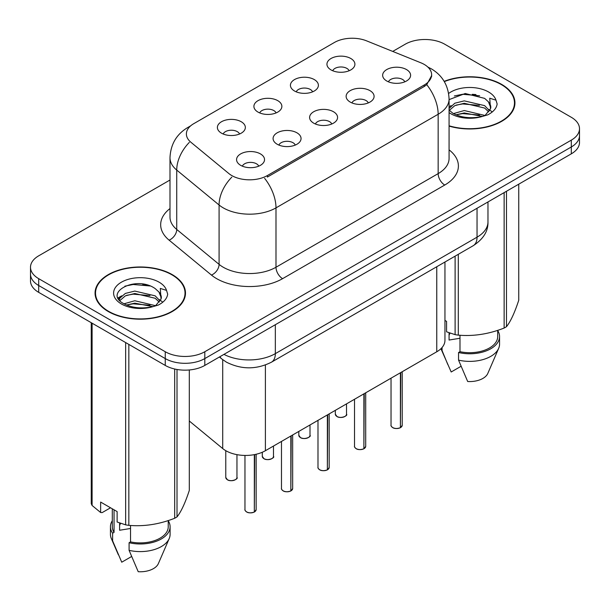 <?xml version="1.0" encoding="UTF-8"?>
<svg xmlns="http://www.w3.org/2000/svg" width="610" height="610" viewBox="0 0 610 610"><rect width="100%" height="100%" fill="white"/><g stroke="black" fill="none" stroke-linecap="round" stroke-linejoin="round"><path stroke-width="0.91" d="M294.516 90.997A13.984 8.075 180 0 1 291.748 88.717A13.984 8.075 180 0 1 296.376 78.682A13.984 8.075 180 0 1 314.295 79.582A13.984 8.075 180 0 1 317.07 88.717A13.984 8.075 180 0 1 294.516 90.997M312.594 91.835A8.387 4.842 0 0 0 310.337 89.472A8.387 4.842 0 0 0 302.072 88.244A8.387 4.842 0 0 0 296.224 91.835M258 112.08A13.984 8.075 180 0 1 255.224 109.8A13.984 8.075 180 0 1 259.86 99.766A13.984 8.075 180 0 1 277.779 100.665A13.984 8.075 180 0 1 280.554 109.8A13.984 8.075 180 0 1 258 112.08M276.071 112.919A8.387 4.842 0 0 0 273.821 110.562A8.387 4.842 0 0 0 265.556 109.335A8.387 4.842 0 0 0 259.707 112.919M221.483 133.163A13.984 8.075 180 0 1 218.708 130.883A13.984 8.075 180 0 1 223.336 120.849A13.984 8.075 180 0 1 241.255 121.748A13.984 8.075 180 0 1 244.03 130.883A13.984 8.075 180 0 1 221.483 133.163M239.555 134.002A8.387 4.842 0 0 0 237.305 131.646A8.387 4.842 0 0 0 229.04 130.418A8.387 4.842 0 0 0 223.184 134.002M331.039 69.914A13.984 8.075 180 0 1 328.264 67.634A13.984 8.075 180 0 1 332.892 57.599A13.984 8.075 180 0 1 350.811 58.499A13.984 8.075 180 0 1 353.587 67.634A13.984 8.075 180 0 1 331.039 69.914M349.111 70.752A8.387 4.842 0 0 0 346.861 68.389A8.387 4.842 0 0 0 338.596 67.161A8.387 4.842 0 0 0 332.74 70.752M350.216 102.068A13.984 8.075 180 0 1 347.448 99.788A13.984 8.075 180 0 1 352.077 89.754A13.984 8.075 180 0 1 369.995 90.654A13.984 8.075 180 0 1 372.771 99.788A13.984 8.075 180 0 1 350.216 102.068M368.295 102.907A8.387 4.842 0 0 0 366.038 100.551A8.387 4.842 0 0 0 357.773 99.323A8.387 4.842 0 0 0 351.924 102.907M313.7 123.159A13.984 8.075 180 0 1 310.925 120.871A13.984 8.075 180 0 1 315.561 110.837A13.984 8.075 180 0 1 333.479 111.737A13.984 8.075 180 0 1 336.255 120.871A13.984 8.075 180 0 1 313.7 123.159M331.771 123.99A8.387 4.842 0 0 0 329.522 121.634A8.387 4.842 0 0 0 321.256 120.406A8.387 4.842 0 0 0 315.408 123.99M277.184 144.242A13.984 8.075 180 0 1 274.409 141.955A13.984 8.075 180 0 1 279.037 131.92A13.984 8.075 180 0 1 296.956 132.82A13.984 8.075 180 0 1 299.731 141.955A13.984 8.075 180 0 1 277.184 144.242M295.255 145.073A8.387 4.842 0 0 0 293.006 142.717A8.387 4.842 0 0 0 284.74 141.489A8.387 4.842 0 0 0 278.884 145.073M240.66 165.325A13.984 8.075 180 0 1 237.892 163.038A13.984 8.075 180 0 1 242.521 153.003A13.984 8.075 180 0 1 260.44 153.903A13.984 8.075 180 0 1 263.215 163.038A13.984 8.075 180 0 1 240.66 165.325M258.739 166.164A8.387 4.842 0 0 0 256.482 163.8A8.387 4.842 0 0 0 248.217 162.573A8.387 4.842 0 0 0 242.368 166.164M386.74 80.985A13.984 8.075 180 0 1 383.964 78.705A13.984 8.075 180 0 1 388.593 68.671A13.984 8.075 180 0 1 406.512 69.57A13.984 8.075 180 0 1 409.287 78.705A13.984 8.075 180 0 1 386.74 80.985M404.811 81.824A8.387 4.842 0 0 0 402.562 79.468A8.387 4.842 0 0 0 394.296 78.24A8.387 4.842 0 0 0 388.44 81.824M420.885 62.807A25.17 14.533 180 0 1 424.247 64.431A25.17 14.533 180 0 1 431.621 74.71A25.17 14.533 180 0 1 424.247 84.981L267.363 175.558A25.17 14.533 180 0 1 228.948 173.621L190.938 142.282A25.17 14.533 180 0 1 186.385 133.948A25.17 14.533 180 0 1 193.759 123.67L334.371 42.494A25.17 14.533 180 0 1 366.602 40.862L420.885 62.807M444.949 262.01L444.949 340.357A27.968 16.15 180 0 1 436.76 351.779L265.396 450.714A27.968 16.15 180 0 1 222.711 448.556L189.298 421.007M449.074 126.095A45.216 26.1 0 0 0 514.939 102.869A45.216 26.1 0 0 0 501.702 84.416A45.216 26.1 0 0 0 444.164 81.344M172.241 274.622A45.216 26.1 0 0 0 122.968 268.964A45.216 26.1 0 0 0 95.061 293.082A45.216 26.1 0 0 0 108.298 311.542A45.216 26.1 0 0 0 157.571 317.2A45.216 26.1 0 0 0 185.486 293.082A45.216 26.1 0 0 0 172.241 274.622M95.526 295.431A45.216 26.1 0 0 0 95.366 296.125M431.682 75.472L426.748 84.683L424.308 86.452L267.424 177.03M169.992 180.019L38.689 255.826A27.968 16.15 0 0 0 30.5 267.241L30.5 280.943A27.968 16.15 0 0 0 38.689 292.358L165.257 365.428L165.257 358.581A27.968 16.15 0 0 0 204.808 358.581L571.311 146.979A27.968 16.15 0 0 0 579.5 135.565A27.968 16.15 0 0 1 571.311 146.979L204.808 358.581A27.968 16.15 0 0 1 165.257 358.581L38.689 285.51L165.257 358.581L165.257 351.734A27.968 16.15 0 0 0 204.808 351.734L571.311 140.132A27.968 16.15 0 0 0 579.5 128.71A27.968 16.15 0 0 0 571.311 117.295L444.743 44.225A27.968 16.15 0 0 0 405.192 44.225L392.733 51.423M30.5 274.096A27.968 16.15 0 0 0 38.689 285.51A27.968 16.15 0 0 1 30.5 274.096M30.5 267.241A27.968 16.15 0 0 0 38.689 278.663L165.257 351.734M185.173 296.125A45.216 26.1 0 0 0 185.021 295.431M514.634 105.919A45.216 26.1 0 0 0 514.474 105.225M165.257 365.428A27.968 16.15 0 0 0 204.808 365.428L571.311 153.834A27.968 16.15 0 0 0 579.5 142.412L579.5 128.71M400.366 427.724C397.041 428.799 394.495 428.761 392.71 427.633C391.246 426.359 390.682 425.566 391.033 425.262A5.597 3.233 0 0 0 392.672 427.541A5.597 3.233 0 0 0 400.404 427.64L400.282 427.717A5.406 3.119 180 0 1 392.802 427.618M400.404 427.412L400.747 372.565M400.404 427.64L400.404 372.763M363.85 448.808C360.525 449.883 357.971 449.844 356.194 448.716C354.723 447.443 354.166 446.65 354.517 446.345A5.597 3.233 0 0 0 356.156 448.625A5.597 3.233 0 0 0 363.888 448.724L363.758 448.8A5.406 3.119 180 0 1 356.286 448.701M363.888 448.495L364.231 393.648M363.888 448.724L363.888 393.846M327.326 469.898C324.009 470.966 321.455 470.935 319.671 469.799C318.206 468.526 317.65 467.733 317.993 467.428A5.597 3.233 0 0 0 319.632 469.715A5.597 3.233 0 0 0 327.364 469.807L327.242 469.883A5.406 3.119 180 0 1 319.762 469.791M327.364 469.578L327.715 414.731M327.364 469.807L327.364 414.937M290.81 490.981C287.485 492.049 284.939 492.018 283.154 490.882C281.69 489.609 281.126 488.816 281.477 488.511A5.597 3.233 0 0 0 283.116 490.798A5.597 3.233 0 0 0 290.848 490.89L290.726 490.966A5.406 3.119 180 0 1 283.246 490.875M290.848 490.661L291.191 435.814M290.848 490.89L290.848 436.02M254.294 512.064C250.969 513.132 248.415 513.101 246.638 511.965C245.167 510.692 244.61 509.907 244.961 509.594A5.597 3.233 0 0 0 246.6 511.882A5.597 3.233 0 0 0 254.332 511.973L254.202 512.049A5.406 3.119 180 0 1 246.73 511.958M254.332 511.744L254.675 454.572M254.332 511.973L254.332 454.641M449.074 125.79A44.743 25.834 0 0 0 514.474 102.869A44.743 25.834 0 0 0 501.367 84.607A44.743 25.834 0 0 0 444.316 81.61M450.142 333.144A21.075 12.169 0 0 0 449.074 335.218M449.074 332.77L449.074 340.037L459.993 338.26M453.459 113.597L464.271 110.54L484.851 115.45M479.414 115.046L462.616 113.605L455.945 114.817L464.271 112.949L482.51 116.449M449.074 108.504L454.831 103.212L464.271 100.871L484.63 105.629L489.525 110.73M449.318 110.379L454.831 105.629L464.271 103.288L484.63 108.046L488.717 111.874M449.074 110.105L452.841 113.231C460.992 117.654 470.638 118.782 481.755 116.617L487.672 114.886C493.368 111.965 496.525 108.321 497.15 103.952L495.983 100.17L489.754 98.218L490.486 108.885L490.806 107.436A21.075 12.169 0 0 0 488.419 101.824L490.791 107.726M488.419 101.824L484.653 98.378L465.209 93.513L449.074 99.628M490.486 108.885L485.346 115.092M444.949 320.433L446.573 321.371L446.573 331.81L455.113 334.646A50.34 29.066 0 0 0 458.301 335.134C473.52 336.468 488.793 334.105 504.142 328.043A50.34 29.066 0 0 0 506.475 326.701C510.547 321.6 514.642 312.777 518.752 300.234L518.752 184.174M459.993 335.248L459.993 351.688A27.968 16.15 0 0 0 497.699 336.552L497.699 330.353M459.993 351.688L458.552 352.519A29.829 17.225 0 0 0 499.559 336.552A29.829 17.225 0 0 0 497.699 330.551M458.552 352.519L458.552 360.129A29.829 17.225 0 0 0 498.667 348.333A29.829 17.225 0 0 0 499.559 344.162L499.559 336.552M458.552 360.129L467.679 381.502A18.643 10.766 0 0 0 487.817 373.411L498.667 348.333M504.142 328.043L504.142 192.615M506.475 191.266L506.475 326.701M458.301 254.309L458.301 335.134M455.113 334.646L455.113 256.147M461.03 366.305L451.194 371.986L440.938 348.691A29.829 17.225 0 0 0 442.075 350.613L442.075 347.494M447.763 364.444L442.075 350.613M454.358 95.953L462.616 94.275L479.62 95.778M449.074 107.894L449.478 107.665M455.914 105.156L462.616 103.944L479.414 105.385M488.602 109.304L489.876 110.143M490.486 110.578L492.209 112.004M449.074 106.681L451.103 105.652M108.633 311.352A44.743 25.834 0 0 0 157.395 316.948A44.743 25.834 0 0 0 185.021 293.082A44.743 25.834 0 0 0 171.913 274.813A44.743 25.834 0 0 0 123.144 269.216A44.743 25.834 0 0 0 95.526 293.082A44.743 25.834 0 0 0 108.633 311.352M120.681 523.357A21.075 12.169 0 0 0 119.613 525.423M119.613 522.976L119.613 530.25L130.532 528.473M124.005 303.803L134.818 300.745L155.39 305.656M149.953 305.259L133.155 303.818L126.483 305.031L134.818 303.162L153.049 306.662M119.278 299.899L119.918 298.069L125.37 293.425L134.818 291.077L155.169 295.842L160.072 300.936M119.865 300.593L125.37 295.842L134.818 293.494L155.169 298.26L159.256 302.087M158.966 292.03L155.192 288.591C135.763 274.851 103.395 292.785 123.38 303.437C131.539 307.859 141.177 308.988 152.294 306.822L158.219 305.099C163.907 302.179 167.064 298.534 167.689 294.157L166.522 290.383L160.293 288.423L161.025 299.098L161.345 297.649A21.075 12.169 0 0 0 158.966 292.03L161.33 297.939M161.025 299.098L155.885 305.305M110.524 507.779L102.167 512.606L100.635 512.507L100.635 502.068L117.12 511.584L117.12 522.015L125.652 524.852A50.34 29.066 0 0 0 128.84 525.347C144.059 526.682 159.34 524.318 174.681 518.256A50.34 29.066 0 0 0 177.014 516.906C181.094 511.813 185.188 502.991 189.298 490.448L189.298 369.973M130.532 525.462L130.532 541.893A27.968 16.15 0 0 0 168.238 526.758L168.238 520.566M130.532 541.893L129.091 542.725A29.829 17.225 0 0 0 170.099 526.758A29.829 17.225 0 0 0 168.238 520.765M129.091 542.725L129.091 550.342A29.829 17.225 0 0 0 169.214 538.546A29.829 17.225 0 0 0 170.099 534.368L170.099 526.758M129.091 550.342L138.218 571.707A18.643 10.766 0 0 0 158.356 563.625L169.214 538.546M174.681 518.256L174.681 369.012M177.014 369.485L177.014 516.906M128.84 344.406L128.84 525.347M125.652 524.852L125.652 342.568M92.102 323.193L92.102 505.484L100.635 512.507M92.102 505.484A50.34 29.066 0 0 1 91.248 503.639L91.248 322.705M112.301 508.801L112.301 526.758A27.968 16.15 0 0 0 114.055 532.378L114.055 509.815M112.301 520.765A29.829 17.225 0 0 0 110.441 526.758A29.829 17.225 0 0 0 112.614 533.216L114.055 532.378M110.441 526.758L110.441 534.368A29.829 17.225 0 0 0 111.333 538.546A29.829 17.225 0 0 0 112.614 540.826L112.614 533.216M131.577 556.518L121.741 562.199L112.614 540.826M124.898 286.159L133.155 284.489L150.167 285.983M118.523 298.77L120.025 297.878M126.461 295.37L133.155 294.15L149.953 295.591M159.141 299.518L160.415 300.349M161.025 300.791L162.748 302.209M118.073 297.863L121.642 295.865M267.363 175.558L267.363 177.068M424.247 84.981L424.247 86.49M436.76 266.745L436.76 351.779M222.711 359.664L222.711 448.556M265.396 365.001L265.396 450.714M449.074 149.862A46.612 26.909 180 0 1 444.743 185.036L282.59 278.663A9.325 5.383 60 0 1 275.994 267.241L438.155 173.621A37.286 21.525 0 0 0 449.074 158.402L449.074 99.026A37.286 21.525 180 0 1 438.155 114.253A32.627 18.841 -120 0 0 426.748 84.683M282.59 278.663A46.612 26.909 180 0 1 216.672 278.663A46.612 26.909 180 0 1 211.449 275.064L169.1 240.149A46.612 26.909 180 0 1 169.992 208.567M223.26 267.241A37.286 21.525 0 0 0 275.994 267.241L275.994 207.873A37.286 21.525 180 0 1 223.26 207.873A37.286 21.525 180 0 1 219.081 204.998L176.732 170.076A37.286 21.525 180 0 1 169.992 157.731L169.992 217.099A37.286 21.525 0 0 0 176.732 229.452L219.081 264.366A37.286 21.525 0 0 0 223.26 267.241M264.595 178.311A32.627 18.841 60 0 1 275.994 207.873L438.155 114.253L438.155 173.621A9.325 5.383 60 0 0 444.743 185.036M189.824 126.621A32.627 18.841 -120 0 0 187.666 127.574C176.511 134.269 170.625 144.318 169.992 157.731M189.313 142.389A32.627 21.823 129.5 0 0 176.732 170.076L176.732 229.452A9.325 6.237 -50.5 0 1 169.1 240.149M231.792 177.174A32.627 21.823 129.5 0 0 219.081 204.998L219.081 264.366A9.325 6.237 -50.5 0 1 211.449 275.064M204.808 351.734L204.808 365.428M571.311 140.132L571.311 153.834M38.689 278.663L38.689 292.358M223.954 354.372A37.286 21.525 0 0 0 275.339 353.632L477.043 237.176A37.286 21.525 0 0 0 487.969 221.956C488.244 231.205 483.311 239.128 473.185 245.716L271.473 362.172A18.643 10.766 60 0 0 275.339 353.632L275.339 324.711M477.043 208.254L477.043 237.176A18.643 10.766 60 0 1 473.185 245.716M219.913 356.713A18.643 12.467 129.5 0 0 221.834 358.97L219.432 356.987M400.747 427.442A5.597 3.233 0 0 0 402.219 425.262L402.219 371.719M336.972 416.47A5.597 3.233 0 0 0 343.064 417.171A5.597 3.233 0 0 0 346.518 414.182C348.386 415.601 340.639 419.039 337.01 416.554L335.332 414.182A5.597 3.233 0 0 0 336.972 416.47M344.81 416.508A5.406 3.119 180 0 1 337.101 416.546M364.231 448.525A5.597 3.233 0 0 0 365.703 446.345L365.703 392.802M327.715 469.608A5.597 3.233 0 0 0 329.179 467.428L329.179 413.885M291.191 490.692A5.597 3.233 0 0 0 292.663 488.511L292.663 434.968M254.675 511.775A5.597 3.233 0 0 0 256.147 509.594L256.147 454.252M300.448 437.553A5.597 3.233 0 0 0 306.548 438.254A5.597 3.233 0 0 0 310.002 435.273C311.862 436.684 304.123 440.123 300.494 437.637L298.816 435.273A5.597 3.233 0 0 0 300.448 437.553M308.294 437.591A5.406 3.119 180 0 1 300.585 437.629M263.932 458.636A5.597 3.233 0 0 0 270.032 459.338A5.597 3.233 0 0 0 273.478 456.356C275.346 457.767 267.607 461.213 263.97 458.72L262.292 456.356A5.597 3.233 0 0 0 263.932 458.636M271.778 458.674A5.406 3.119 180 0 1 264.061 458.712M227.416 479.719A5.597 3.233 0 0 0 233.508 480.421A5.597 3.233 0 0 0 236.962 477.439C238.83 478.85 231.083 482.296 227.454 479.803L225.776 477.439A5.597 3.233 0 0 0 227.416 479.719M235.254 479.757A5.406 3.119 180 0 1 227.545 479.796M475.945 94.588A37.286 21.525 0 0 0 472.231 94.329M495.983 100.17A26.665 15.395 0 0 0 488.587 91.988A26.665 15.395 0 0 0 448.617 93.467M449.074 112.614A26.665 15.395 0 0 0 450.874 113.757A26.665 15.395 0 0 0 481.755 116.617M146.484 284.794A37.286 21.525 0 0 0 142.77 284.542M166.522 290.383A26.665 15.395 0 0 0 159.126 282.194A26.665 15.395 0 0 0 121.413 282.194A26.665 15.395 0 0 0 121.413 303.971A26.665 15.395 0 0 0 152.294 306.822M431.621 74.71L431.621 76.517M449.074 99.026C448.441 85.621 442.555 75.564 431.4 68.869L427.862 67.069M190.671 125.835L187.666 127.574M271.473 362.172C256.474 369.706 241.468 369.706 226.462 362.172L221.834 358.97M487.969 221.956L487.969 201.948M391.033 425.262L391.033 378.177M402.219 425.262L400.709 427.526M346.518 414.182L346.518 403.873M335.332 414.182L335.332 410.332M354.517 446.345L354.517 399.26M365.703 446.345L364.193 448.609M317.993 467.428L317.993 420.343M329.179 467.428L327.677 469.692M281.477 488.511L281.477 441.426M292.663 488.511L291.153 490.775M244.961 509.594L244.961 455.441M256.147 509.594L254.637 511.866M310.002 435.273L310.002 424.964M298.816 435.273L298.816 431.422M273.478 456.356L273.478 446.047M262.292 456.356L262.292 452.262M236.962 477.439L236.962 454.648M225.776 477.439L225.776 450.676M514.474 106.613L514.474 102.869M185.021 296.818L185.021 293.082M118.302 554.658L111.333 538.546M95.526 296.818L95.526 293.082"/></g></svg>
